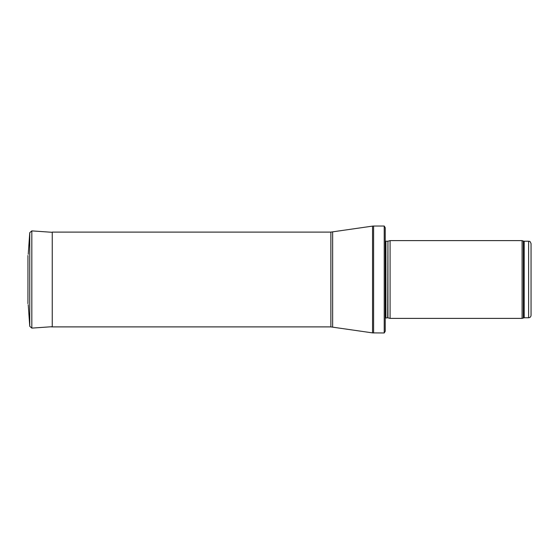 <?xml version="1.0" encoding="UTF-8"?>
<svg xmlns="http://www.w3.org/2000/svg" width="559" height="559" viewBox="0 0 559 559"><rect width="100%" height="100%" fill="white"/><g stroke="black" fill="none" stroke-linecap="round" stroke-linejoin="round"><path stroke-width="0.84" d="M531.05 315.346L531.05 243.654L531.05 315.346C530.903 316.827 530.093 317.638 528.618 317.778L524.188 317.778L522.092 318.385L390.084 318.385L390.084 240.615L522.092 240.615L522.092 318.385M387.939 317.812L387.939 241.188L387.687 317.778L390.084 318.385M387.687 317.778L385.221 318.071M384.222 332.968L384.222 226.032L385.221 227.73L385.221 331.27L384.222 332.968L372.546 332.891L330.865 326.896L52.253 326.896L52.253 232.104L330.865 232.104L330.865 326.896M50.527 326.805L52.253 326.896M52.253 232.313L31.821 230.888L29.753 232.684L28.236 254.331M27.957 255.498L27.95 303.684M531.05 243.654C529.806 240.223 529.359 241.74 528.618 241.222L528.618 317.778M528.618 241.222L524.188 241.222L524.188 317.778M524.188 241.222L523.357 241.076L523.357 317.924M387.687 241.222L385.913 241.222L385.913 317.778M384.222 226.032L373.601 226.032L373.601 332.968M330.865 232.104L372.546 226.109L372.546 332.891M332.633 231.978L332.633 327.022M28.236 254.296L29.753 232.684L29.753 326.316L28.236 304.704M31.821 230.888L31.821 328.112L52.253 326.687M523.357 241.076L522.092 240.615M387.939 241.188L390.084 240.615M385.913 241.222L385.221 240.929M372.546 226.109L373.601 226.032M31.821 328.112L29.753 326.316"/></g></svg>
